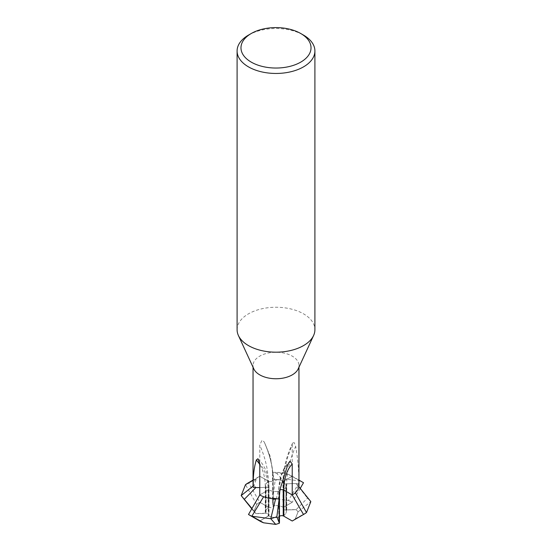 <?xml version="1.0" encoding="UTF-8"?>
<svg xmlns="http://www.w3.org/2000/svg" width="552" height="552" viewBox="0 0 552 552"><rect width="100%" height="100%" fill="white"/><g stroke="black" fill="none" stroke-linecap="round" stroke-linejoin="round"><path stroke-width="0.41" stroke-dasharray="2.76 2.07" d="M286.709 509.986L286.709 483.931A2.974 1.718 180 0 1 285.95 483.994L285.95 509.979L296.107 509.675L298.108 511.787L296.107 509.675L285.95 509.979L285.95 483.994A2.974 1.718 180 0 1 283.838 483.49A2.974 1.718 180 0 1 283.369 483.131A2.974 1.718 180 0 1 282.969 482.276A2.974 1.718 0 0 0 283.369 483.131A2.974 1.718 180 0 0 285.95 483.994A2.974 1.718 0 0 0 286.709 483.931A68.213 39.392 -60 0 1 295.672 446.423L294.202 442.607L292.622 443.021L292.236 445.202L292.236 476.217L283.838 481.061A2.974 1.718 0 0 0 282.969 482.276A2.974 1.718 180 0 1 283.376 481.413L283.376 507.398L292.208 502.286L283.838 507.115A2.974 1.718 0 0 0 282.969 508.323A2.974 1.718 0 0 0 286.709 509.986A38.909 22.466 180 0 1 296.1 509.689L298.101 511.794L295.361 518.714L298.101 511.794M279.464 516.272A2.974 1.718 0 0 0 278.767 517.376L278.767 491.328A2.974 1.718 180 0 0 278.767 491.335A10.329 5.962 180 0 1 268.624 489.769A2.974 1.718 180 0 1 268.162 490.114L259.764 494.958L268.162 490.114A2.974 1.718 0 0 0 269.031 488.899A2.974 1.718 180 0 1 268.624 489.769A10.329 5.962 180 0 0 278.767 491.335A2.974 1.718 0 0 0 278.87 491.77A2.974 1.718 180 0 1 278.767 491.335L278.87 517.762L278.767 491.335A2.974 1.718 180 0 1 278.767 491.328A2.974 1.718 180 0 1 279.636 490.114A2.974 1.718 180 0 1 279.871 489.99A2.974 1.718 180 0 0 278.767 491.328C278.815 478.301 282.417 468.365 289.565 461.52M278.767 517.376A2.974 1.718 0 0 0 278.87 517.824L278.87 491.77A68.213 39.378 60 0 1 287.827 464.611M251.947 508.502L255.9 513.588L253.899 511.483L256.639 504.562L253.892 511.483L255.893 513.574L266.05 513.174L266.05 487.188A2.974 1.718 180 0 1 268.162 487.692A2.974 1.718 180 0 1 268.631 488.044A2.974 1.718 180 0 1 269.031 488.899A2.974 1.718 0 0 0 268.631 488.044A2.974 1.718 180 0 0 266.05 487.188A2.974 1.718 0 0 0 265.291 487.243A68.213 39.392 120 0 0 259.764 464.549M273.233 505.901L273.233 479.847A2.974 1.718 180 0 0 273.233 479.84A2.974 1.718 0 0 0 273.13 479.405A2.974 1.718 180 0 1 273.233 479.84L273.233 505.832L273.233 479.84A2.974 1.718 180 0 1 273.233 479.847A2.974 1.718 180 0 1 272.364 481.061A2.974 1.718 180 0 1 271.75 481.337A2.974 1.718 180 0 1 268.762 481.33L268.762 507.316L259.792 502.286L268.162 507.115A2.974 1.718 0 0 0 271.398 507.488A2.974 1.718 0 0 0 273.233 505.901A2.974 1.718 0 0 0 273.13 505.459A38.909 22.466 180 0 1 272.536 501.547A38.909 22.466 180 0 1 272.626 500.036L273.13 505.459M272.626 500.036L276.269 498.877L288.254 500.457L276.269 498.87L288.372 500.478L300.157 481.006L288.372 474.423L276.269 472.829L272.626 473.982A38.909 22.466 0 0 0 272.536 475.493A38.909 22.466 0 0 0 273.13 479.405A68.213 39.378 -120 0 0 264.173 441.89L262.007 440.179L259.771 445.195L259.771 476.217L268.162 481.061A2.974 1.718 0 0 0 271.75 481.337A2.974 1.718 180 0 0 273.233 479.847C273.15 467.62 270.08 454.855 264.035 441.552M253.816 368.915A22.956 13.255 180 0 1 253.044 365.507A22.956 13.255 180 0 1 259.764 356.13A22.956 13.255 180 0 1 284.784 353.259A22.956 13.255 180 0 1 298.956 365.507A22.956 13.255 180 0 1 298.183 368.915M253.044 485.587A22.956 13.255 180 0 1 259.764 476.217A22.956 13.255 180 0 1 259.771 476.217M237.091 329.716A38.909 22.466 180 0 1 248.49 313.833A38.909 22.466 180 0 1 290.89 308.961A38.909 22.466 180 0 1 314.909 329.716M283.307 515.796A10.329 5.962 180 0 1 283.238 515.83A10.329 5.962 180 0 0 283.307 515.796A10.329 5.962 180 0 0 286.329 511.573A10.329 5.962 180 0 1 283.307 515.796M251.767 508.82L253.892 511.483L256.639 504.562A22.915 13.234 180 0 1 259.792 502.286L268.762 507.316L268.762 481.33A2.974 1.718 180 0 1 268.162 481.061L259.764 476.217L253.044 480.102L259.764 476.217A22.956 13.255 180 0 0 256.659 478.446L253.899 485.436L253.064 486.105M253.892 511.483L255.893 513.574L266.05 513.174A10.329 5.962 180 0 1 265.671 511.573A10.329 5.962 180 0 1 268.693 507.357A10.329 5.962 180 0 1 268.762 507.316A10.329 5.962 180 0 0 268.693 507.357A10.329 5.962 180 0 0 265.671 511.573L265.671 485.587A10.329 5.962 180 0 1 268.693 481.372A10.329 5.962 180 0 1 268.762 481.33A10.329 5.962 180 0 0 268.693 481.372A10.329 5.962 180 0 0 265.671 485.587A10.329 5.962 180 0 0 266.05 487.188L266.05 513.174A10.329 5.962 180 0 1 265.671 511.573L265.671 485.587A10.329 5.962 180 0 0 266.05 487.188A2.974 1.718 180 0 0 265.291 487.243A38.909 22.466 180 0 1 259.764 487.575A38.909 22.466 0 0 0 265.291 487.243L265.291 513.298A38.909 22.466 180 0 1 255.9 513.588M280.25 489.845A2.974 1.718 180 0 1 283.238 489.845A10.329 5.962 180 0 0 283.307 489.803A10.329 5.962 180 0 0 286.329 485.587L286.329 511.573A10.329 5.962 180 0 0 285.95 509.979A10.329 5.962 180 0 1 286.329 511.573L286.329 485.587A10.329 5.962 180 0 0 285.95 483.994A10.329 5.962 180 0 1 286.329 485.587A10.329 5.962 180 0 1 283.307 489.803A10.329 5.962 180 0 1 283.238 489.845A2.974 1.718 180 0 1 283.838 490.114L292.236 494.958M272.536 501.547L273.13 505.397L273.13 479.405A38.909 22.466 180 0 1 272.536 475.5A38.909 22.466 180 0 1 272.895 472.457L270.287 456.552L264.173 441.89M272.895 472.457A22.956 13.255 180 0 1 292.236 476.217L298.956 480.102M300.233 488.403L292.208 502.286A22.915 13.234 180 0 0 288.254 500.457A22.915 13.234 180 0 1 292.208 502.286L283.376 507.398A10.329 5.962 180 0 0 273.233 505.832A10.329 5.962 180 0 1 283.376 507.398L283.376 481.413A10.329 5.962 180 0 0 273.233 479.84A10.329 5.962 180 0 1 283.376 481.413A2.974 1.718 180 0 1 283.838 481.061L292.236 476.217A22.956 13.255 180 0 0 288.372 474.423M259.764 521.012L259.792 520.998A22.915 13.234 180 0 0 263.746 522.82A22.915 13.234 180 0 1 259.792 520.998L268.624 515.754A10.329 5.962 180 0 0 278.767 517.321A10.329 5.962 180 0 1 268.624 515.754L268.624 489.769L268.624 515.754L259.792 520.998L268.162 516.168A2.974 1.718 0 0 0 269.031 514.954A2.974 1.718 0 0 0 265.291 513.298M279.464 495.434A38.909 22.466 0 0 0 278.87 491.77A38.909 22.466 180 0 1 279.464 495.682M295.341 492.729L298.101 485.746L296.1 483.642A38.909 22.466 0 0 0 286.709 483.931A38.909 22.466 180 0 1 298.742 483.8C299.039 472.001 297.99 459.395 295.589 445.981M298.742 483.8A22.956 13.255 180 0 1 298.956 485.587M276.269 498.87L272.626 500.015L275.137 480.44L281.23 478.508L276.269 498.87L272.626 500.015L272.536 501.52L272.536 475.493M292.236 521.012A22.956 13.255 180 0 0 295.341 518.783L295.361 518.714A22.915 13.234 180 0 1 292.208 520.998A22.915 13.234 180 0 0 295.361 518.714L298.108 511.787L310.824 501.63L307.478 498.118L296.1 509.689M278.87 517.824A38.909 22.466 180 0 1 279.464 521.737M248.49 35.107A38.909 22.466 180 0 1 303.51 35.107M298.101 485.746L298.873 486.705M296.1 483.642L307.478 498.118M295.334 518.783L306.505 512.56M263.628 496.752L275.731 498.352L279.374 497.193M275.731 498.352L275.614 498.842M278.87 517.762L279.464 521.709M253.044 480.419L256.659 478.446M253.899 485.436L255.9 487.533M259.764 502.265L259.792 502.286A22.915 13.234 180 0 0 256.639 504.562L256.659 504.5A22.956 13.255 180 0 1 259.764 502.265L248.49 482.731M256.666 504.5L245.495 484.67M276.269 472.829L281.23 478.508L300.157 481.006A38.909 22.466 180 0 1 303.51 482.731M288.372 500.478A22.956 13.255 180 0 1 292.236 502.265M272.626 473.982L275.137 480.44M268.162 507.115L268.162 481.061A66.73 38.523 -120 0 0 259.771 445.195M268.162 516.168L268.162 490.114A66.73 38.536 120 0 0 259.764 463.942M283.838 507.115L283.838 481.061A66.73 38.536 -60 0 1 292.236 445.202M253.044 367.239L253.044 365.507M264.422 442.449C269.935 455.379 272.64 466.392 272.536 475.5M258.122 458.995C265.346 465.833 268.983 475.803 269.031 488.899L269.031 514.954M292.622 443.021C286.281 456.635 283.066 469.724 282.969 482.276L282.969 508.323M298.956 367.239L298.956 365.507"/><path stroke-width="0.83" d="M275.614 498.842L270.77 518.721L276.862 516.789L279.374 497.193A38.909 22.466 0 0 0 279.464 495.682A38.909 22.466 180 0 1 279.105 498.718L279.961 489.5L287.827 464.611L289.993 461.196L292.229 463.942L292.229 494.965L283.838 490.114A2.974 1.718 0 0 0 280.25 489.845A2.974 1.718 180 0 0 279.871 489.997A2.974 1.718 180 0 1 280.25 489.845M259.764 464.549A68.213 39.392 120 0 0 256.328 460.078L257.798 458.767L258.122 458.995L259.764 463.942L259.764 494.958L248.49 514.498L259.764 521.012A22.956 13.255 180 0 0 263.628 522.806L251.843 516.223L263.628 496.752A22.956 13.255 180 0 1 259.764 494.958A22.956 13.255 180 0 0 279.105 498.718M300.764 33.52L303.51 35.107A38.909 22.466 180 0 1 314.909 50.991L314.909 329.716A38.909 22.466 180 0 1 313.598 335.499L298.183 368.915A22.956 13.255 180 0 1 292.236 374.877A22.956 13.255 180 0 1 270.045 378.299A22.956 13.255 180 0 1 253.816 368.915L238.402 335.499A38.909 22.466 180 0 1 237.091 329.716L237.091 50.991A38.909 22.466 180 0 1 248.49 35.107L251.236 33.52A35.017 20.217 180 0 1 300.764 33.52A35.017 20.217 180 0 1 300.764 62.114A35.017 20.217 180 0 1 251.236 62.114A35.017 20.217 180 0 1 251.236 33.52L248.49 35.107M255.9 487.533L255.9 487.54A38.909 22.466 0 0 0 259.764 487.575A38.909 22.466 180 0 1 253.258 487.381A22.956 13.255 180 0 1 253.044 485.587L253.044 367.239M253.258 487.381C252.961 476.473 254.01 467.282 256.411 459.802M298.956 367.239L298.956 485.587A22.956 13.255 180 0 1 292.236 494.958A22.956 13.255 180 0 1 292.229 494.965M313.598 335.499A38.909 22.466 180 0 1 303.51 345.6A38.909 22.466 180 0 1 265.898 351.41A38.909 22.466 180 0 1 238.402 335.499M314.909 50.991A38.909 22.466 180 0 1 303.51 66.875A38.909 22.466 180 0 1 261.11 71.746A38.909 22.466 180 0 1 237.091 50.991M298.873 486.705L310.824 501.63L306.505 512.56L295.341 492.729A22.956 13.255 180 0 1 292.236 494.958L303.51 514.498L292.236 521.012L283.238 515.83L283.238 489.845L283.238 515.83L292.208 520.998L283.838 516.168A2.974 1.718 0 0 0 279.464 516.272M276.862 516.789L279.374 523.234L279.464 521.737A38.909 22.466 180 0 1 279.374 523.241L275.731 524.4L263.746 522.82L275.731 524.4L279.374 523.234L275.731 524.4L263.628 522.806M279.374 523.234L278.87 517.762M306.505 512.56A38.909 22.466 180 0 1 303.51 514.498L292.236 521.012M248.49 514.498A38.909 22.466 180 0 0 251.843 516.223L270.77 518.721L275.731 524.4M279.961 489.5L279.464 495.682A38.909 22.466 0 0 0 279.464 495.434M253.044 480.419L245.495 484.67L241.176 495.592L251.947 508.502M253.064 486.105L241.176 495.592L251.767 508.82M255.9 487.54L244.522 499.111M248.49 482.731L253.044 480.102L248.49 482.731A38.909 22.466 180 0 0 245.495 484.67M298.956 480.102L303.51 482.731L300.233 488.403M283.838 516.168L283.838 490.114A66.73 38.523 60 0 1 292.229 463.942M279.464 521.709L279.464 495.682"/></g></svg>
